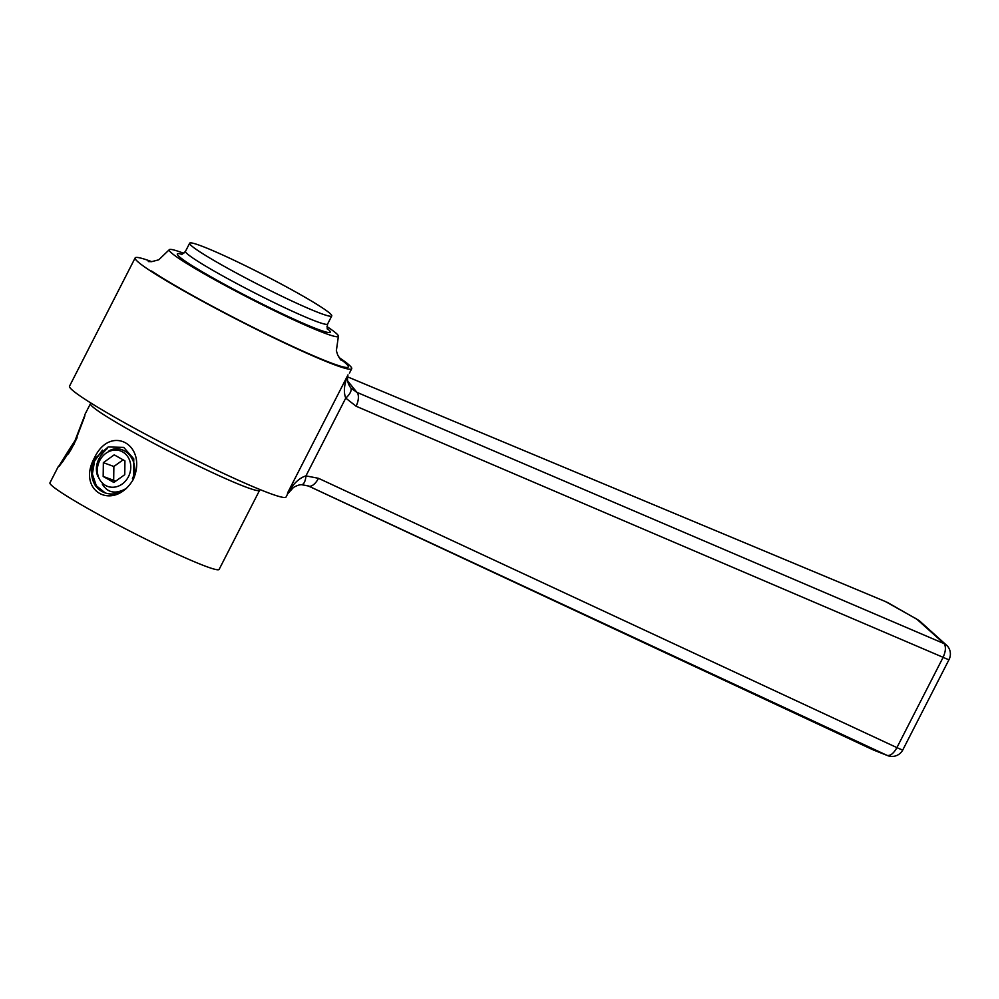 <?xml version="1.0" encoding="UTF-8"?>
<svg xmlns="http://www.w3.org/2000/svg" width="999" height="999" viewBox="0 0 999 999"><rect width="100%" height="100%" fill="white"/><g stroke="black" fill="none" stroke-linecap="round" stroke-linejoin="round"><path stroke-width="1.5" d="M219.131 569.393A95.017 6.581 -152.9 0 1 154.158 543.269A95.017 6.581 -152.9 0 1 60.402 491.958A95.017 6.581 27.1 0 1 49.95 482.829A95.017 6.581 27.1 0 0 60.402 491.958A95.017 6.581 -152.9 0 0 154.158 543.269A95.017 6.581 -152.9 0 0 219.131 569.393L259.615 490.272A95.017 6.581 -152.9 0 1 194.655 464.148A95.017 6.581 -152.9 0 1 100.887 412.837A95.017 6.581 -152.9 0 1 90.434 403.708L84.615 415.084L90.434 403.708A95.017 6.581 -152.9 0 0 100.887 412.837A95.017 6.581 -152.9 0 0 194.655 464.148A95.017 6.581 -152.9 0 0 259.615 490.272L219.131 569.393M133.279 479.483C148.214 444.842 110.464 423.676 94.518 457.729C75.986 491.046 113.724 512.25 133.279 479.483C148.214 444.842 110.464 423.676 94.518 457.729C75.986 491.046 113.724 512.25 133.279 479.483M69.518 386.188A121.628 8.417 27.1 0 0 82.892 397.877A121.628 8.417 -152.9 0 0 202.909 463.561A121.628 8.417 -152.9 0 0 286.064 496.99A121.628 8.417 -152.9 0 1 202.909 463.561A121.628 8.417 -152.9 0 1 82.892 397.877A121.628 8.417 27.1 0 1 69.518 386.188L135.152 257.917A121.628 8.417 27.1 0 0 148.526 269.618A121.628 8.417 -152.9 0 0 268.544 335.289A121.628 8.417 -152.9 0 0 351.698 368.731A121.628 8.417 -152.9 0 1 268.544 335.289A121.628 8.417 -152.9 0 1 148.526 269.618A121.628 8.417 27.1 0 1 135.152 257.917L69.518 386.188M74.101 444.105C87.875 408.603 88.774 405.194 75.012 440.621C54.283 472.602 53.397 475.986 74.101 444.105C87.875 408.603 88.774 405.194 75.012 440.621C54.283 472.602 53.397 475.986 74.101 444.105L62.587 461.938L58.392 466.508M84.141 416.945L75.012 440.621L84.141 416.945M68.394 453.933L72.353 446.815M105.232 492.932L96.304 485.739L92.37 474.026L94.58 460.964L102.435 450.137M102.398 484.278C107.842 493.081 115.896 494.418 126.561 488.274A25.824 22.502 110 0 1 105.007 492.844A25.824 22.502 110 0 1 94.755 484.64C90.285 476.073 90.484 467.245 95.367 458.141L108.167 446.953L123.739 447.402L133.754 458.828L133.716 474.975M287.45 493.181L293.444 487.437L287.687 493.818L286.064 496.99L287.687 493.818L293.456 487.437C296.89 485.539 299.613 484.627 301.623 484.702L308.491 486.026L887.199 755.431L871.852 749.287L887.199 755.431C890.484 755.943 893.73 753.333 896.915 747.614C893.73 753.333 890.484 755.943 887.199 755.431L308.142 485.864L301.611 484.702A12.163 4.945 87.3 0 0 305.944 475.886L318.481 478.309L896.915 747.614L318.481 478.309A12.163 5.857 115 0 1 308.491 486.026A12.163 5.857 115 0 0 318.481 478.309L305.944 475.886A12.163 4.945 87.3 0 1 301.623 484.702C299.613 484.627 296.89 485.539 293.444 487.437L287.45 493.181C293.369 483.566 299.525 477.797 305.944 475.886L345.741 398.102L356.106 406.231L943.118 657.33L896.915 747.614A12.163 0.837 -152.9 0 0 902.846 749.824A12.163 0.837 -152.9 0 1 896.915 747.614L943.118 657.33C945.778 651.286 946.115 646.728 944.105 643.631C946.115 646.728 945.778 651.286 943.118 657.33L356.106 406.231A12.163 5.832 113.2 0 0 356.868 392.307L944.105 643.631L916.682 619.068L885.451 601.56L916.682 619.068L947.227 645.816L944.105 643.631L356.868 392.307A12.163 5.832 113.2 0 1 356.106 406.231L345.741 398.102C343.381 392.008 344.118 384.265 347.977 374.9C346.815 379.632 347.802 384.028 350.924 388.074A12.163 5.669 143.2 0 1 345.741 398.102C343.381 392.008 344.118 384.265 347.977 374.9C346.815 379.632 347.802 384.028 350.924 388.074L356.868 392.307L348.501 381.993L356.868 392.307L350.924 388.074A12.163 5.669 143.2 0 1 345.741 398.102L305.944 475.886C299.525 477.797 293.369 483.566 287.45 493.181L347.977 374.9L287.45 493.181M338.961 357.455A121.628 8.417 -152.9 0 1 351.698 368.731L349.413 373.189L351.698 368.731A121.628 8.417 -152.9 0 0 338.961 357.455M151.748 261.663A121.628 8.417 27.1 0 0 135.152 257.917A121.628 8.417 27.1 0 1 151.748 261.663M348.164 377.098L457.729 422.902L348.164 377.098M327.934 327.222A95.017 6.581 -152.9 0 1 338.374 336.363A95.017 6.581 -152.9 0 1 273.414 310.239A95.017 6.581 -152.9 0 1 179.645 258.928A95.017 6.581 27.1 0 1 169.206 249.787A95.017 6.581 27.1 0 0 179.645 258.928A95.017 6.581 -152.9 0 0 273.414 310.239A95.017 6.581 -152.9 0 0 338.374 336.363L336.363 350.724L337.762 355.182L341.046 360.202L337.762 355.182L336.363 350.724L338.374 336.363A95.017 6.581 -152.9 0 0 327.934 327.222A95.017 6.581 27.1 0 0 326.985 326.598A95.017 6.581 27.1 0 1 327.934 327.222M183.779 253.309A95.017 6.581 27.1 0 0 169.206 249.787A95.017 6.581 27.1 0 1 183.779 253.309M322.977 308.254A79.82 5.519 -152.9 0 1 331.755 315.934A79.82 5.519 -152.9 0 1 277.185 293.993A79.82 5.519 -152.9 0 1 198.414 250.886A79.82 5.519 27.1 0 1 189.648 243.207A79.82 5.519 27.1 0 0 198.414 250.886A79.82 5.519 -152.9 0 0 277.185 293.993A79.82 5.519 -152.9 0 0 331.755 315.934L327.61 324.026A79.82 5.519 -152.9 0 1 273.039 302.085A79.82 5.519 -152.9 0 1 194.281 258.991A79.82 5.519 -152.9 0 1 185.502 251.311C182.78 254.021 181.306 254.995 181.081 254.27C181.306 254.995 182.78 254.021 185.502 251.311A79.82 5.519 -152.9 0 0 194.281 258.991A79.82 5.519 -152.9 0 0 273.039 302.085A79.82 5.519 -152.9 0 0 327.61 324.026C326.998 327.809 327.06 329.583 327.797 329.345C327.06 329.583 326.998 327.809 327.61 324.026L331.755 315.934A79.82 5.519 -152.9 0 0 322.977 308.254A79.82 5.519 27.1 0 0 244.218 265.147A79.82 5.519 27.1 0 0 189.648 243.207L185.502 251.311L189.648 243.207A79.82 5.519 27.1 0 1 244.218 265.147A79.82 5.519 27.1 0 1 322.977 308.254M75.2 441.233L70.255 450.986L75.2 441.233M77.123 437.699L71.029 449.7L77.123 437.699M99.688 460.601A18.856 16.434 110 0 1 122.627 451.923A18.856 16.434 110 0 1 128.421 476.735A18.856 16.434 110 0 1 105.482 485.414A18.856 16.434 110 0 1 99.688 460.601A18.856 16.434 110 0 1 122.627 451.923A18.856 16.434 110 0 1 128.421 476.735A18.856 16.434 110 0 1 105.482 485.414A18.856 16.434 110 0 1 99.688 460.601M114.223 454.857L103.347 462.662L103.172 476.461L113.874 482.467L124.763 474.675L124.937 460.864L114.223 454.857L103.347 462.662L113.861 466.483L113.686 480.294L115.497 481.306L103.172 476.461L113.874 482.467L124.763 474.675L124.937 460.864L114.223 454.857M132.417 478.683C140.984 461.251 123.801 442.282 108.991 450.899C123.801 442.282 140.984 461.251 132.417 478.683M107.205 448.601C97.39 457.53 94.256 466.845 97.802 476.523C94.256 466.845 97.39 457.53 107.205 448.601M123.114 459.852L113.861 466.483L113.686 480.294L103.172 476.461L103.347 462.662L113.861 466.483L123.114 459.852M949.05 659.54A12.163 0.837 -152.9 0 1 943.118 657.33A12.163 0.837 -152.9 0 0 949.05 659.54A12.163 12.163 0 0 0 947.227 645.816A12.163 12.163 0 0 1 949.05 659.54L902.846 749.824A12.163 12.163 0 0 1 888.061 755.781A12.163 12.163 0 0 0 902.846 749.824L949.05 659.54M339.797 358.716A117.82 8.154 -152.9 0 1 289.573 345.017A117.82 8.154 -152.9 0 1 151.486 270.979A117.82 8.154 -152.9 0 0 289.573 345.017A117.82 8.154 -152.9 0 0 339.797 358.716M327.435 328.721A85.902 5.944 -152.9 0 1 282.817 314.011A85.902 5.944 -152.9 0 1 186.763 262.2A85.902 5.944 -152.9 0 1 181.793 254.196A85.902 5.944 -152.9 0 0 186.763 262.2A85.902 5.944 -152.9 0 0 282.817 314.011A85.902 5.944 -152.9 0 0 327.435 328.721M90.759 402.947L90.434 403.708L90.759 402.947M58.404 466.308L49.95 482.829L58.404 466.308M105.719 493.081L105.032 492.832M887.249 602.322L919.155 620.579L947.177 645.779L919.155 620.579L887.249 602.322M888.086 755.793L873.563 750.062L888.086 755.793M885.451 601.56L457.729 422.902L885.451 601.56M148.302 261.563L151.661 261.663L158.741 259.815L169.206 249.787L158.741 259.815L151.661 261.663L148.302 261.563M871.815 749.262L308.129 485.864"/></g></svg>
